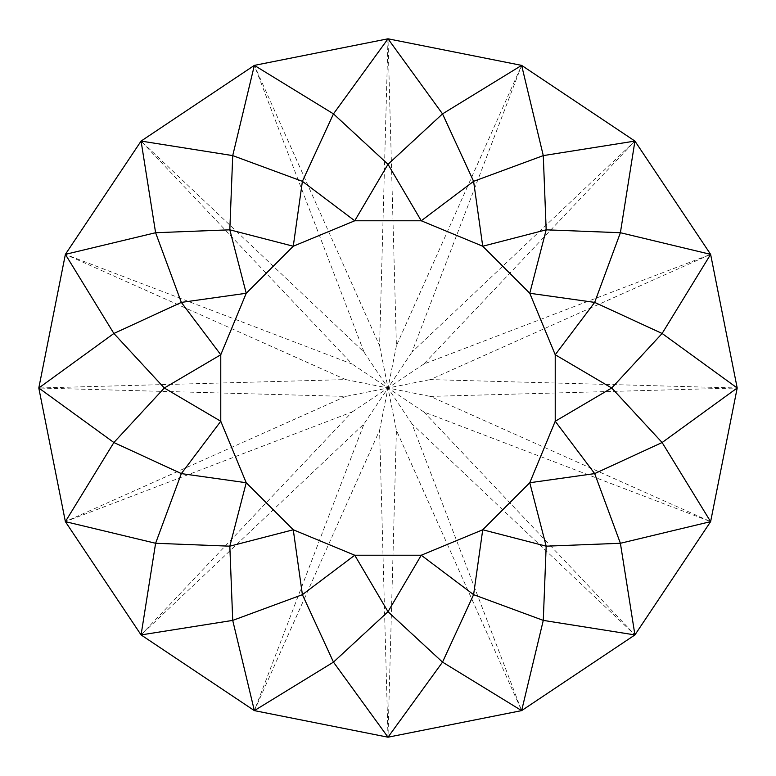 <?xml version="1.0" encoding="UTF-8"?>
<svg xmlns="http://www.w3.org/2000/svg" width="776" height="776" viewBox="0 0 776 776"><rect width="100%" height="100%" fill="white"/><g stroke="black" fill="none" stroke-linecap="round" stroke-linejoin="round"><path stroke-width="0.58" stroke-dasharray="3.88 2.91" d="M423.851 411.949L634.923 634.923L411.949 423.851L521.637 710.622L396.41 430.282L388 737.2L379.59 430.282L254.363 710.622L364.051 423.851L141.077 634.923L352.149 411.949L65.378 521.637L345.718 396.41L38.8 388L345.718 379.59L65.378 254.363L352.149 364.051L141.077 141.077L364.051 352.149L254.363 65.378L379.59 345.718L388 38.8L396.41 345.718L521.637 65.378L411.949 352.149L634.923 141.077L423.851 364.051L710.622 254.363L430.282 379.59L737.2 388L430.282 396.41L710.622 521.637L423.851 411.949L388 388L430.282 396.41M423.851 364.051L388 388L430.282 379.59M396.41 345.718L388 388L411.949 352.149M364.051 352.149L388 388L379.59 345.718M345.718 379.59L388 388L352.149 364.051M352.149 411.949L388 388L345.718 396.41M379.59 430.282L388 388L364.051 423.851M411.949 423.851L388 388L396.41 430.282"/><path stroke-width="1.16" d="M555.228 421.261L594.668 473.602L529.775 482.73L555.228 421.261L555.228 354.739L611.701 388L555.228 421.261M529.775 293.27L594.668 302.397L555.228 354.739L529.775 293.27L482.73 246.225L546.178 229.822L529.775 293.27M421.261 220.772L473.602 181.332L482.73 246.225L421.261 220.772L354.739 220.772L388 164.299L421.261 220.772M293.27 246.225L302.397 181.332L354.739 220.772L293.27 246.225L246.225 293.27L229.822 229.822L293.27 246.225M220.772 354.739L181.332 302.397L246.225 293.27L220.772 354.739L220.772 421.261L164.299 388L220.772 354.739M246.225 482.73L181.332 473.602L220.772 421.261L246.225 482.73L293.27 529.775L229.822 546.178L246.225 482.73M354.739 555.228L302.397 594.668L293.27 529.775L354.739 555.228L421.261 555.228L388 611.701L354.739 555.228M482.73 529.775L473.602 594.668L421.261 555.228L482.73 529.775L529.775 482.73L546.178 546.178L482.73 529.775M634.923 141.077L543.278 155.607L521.637 65.378L442.524 113.878L388 38.8L333.476 113.878L254.363 65.378L232.722 155.607L141.077 141.077L155.607 232.722L65.378 254.363L113.878 333.476L38.8 388L113.878 442.524L65.378 521.637L155.607 543.278L141.077 634.923L232.722 620.393L254.363 710.622L333.476 662.122L388 737.2L442.524 662.122L521.637 710.622L634.923 634.923L620.393 543.278L710.622 521.637L662.122 442.524L737.2 388L662.122 333.476L710.622 254.363L620.393 232.722L634.923 141.077L521.637 65.378L388 38.8L254.363 65.378L141.077 141.077L65.378 254.363L38.8 388L65.378 521.637L141.077 634.923L254.363 710.622L388 737.2L521.637 710.622L543.278 620.393L634.923 634.923L710.622 521.637L737.2 388L710.622 254.363L634.923 141.077M620.393 543.278L546.178 546.178L543.278 620.393L473.602 594.668L442.524 662.122L388 611.701L333.476 662.122L302.397 594.668L232.722 620.393L229.822 546.178L155.607 543.278L181.332 473.602L113.878 442.524L164.299 388L113.878 333.476L181.332 302.397L155.607 232.722L229.822 229.822L232.722 155.607L302.397 181.332L333.476 113.878L388 164.299L442.524 113.878L473.602 181.332L543.278 155.607L546.178 229.822L620.393 232.722L594.668 302.397L662.122 333.476L611.701 388L662.122 442.524L594.668 473.602L620.393 543.278"/></g></svg>
